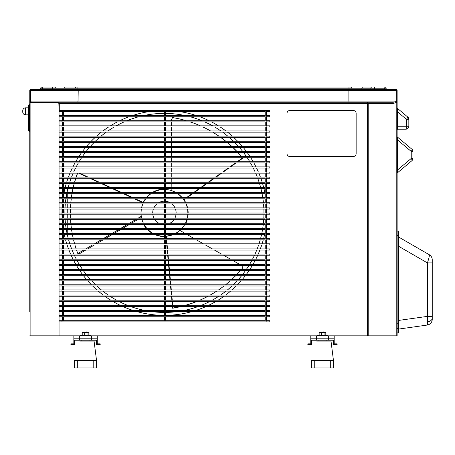 <?xml version="1.0" encoding="UTF-8"?>
<svg xmlns="http://www.w3.org/2000/svg" width="455" height="455" viewBox="0 0 455 455"><rect width="100%" height="100%" fill="white"/><g stroke="black" fill="none" stroke-linecap="round" stroke-linejoin="round"><path stroke-width="0.68" d="M22.75 110.69A2.866 2.866 0 0 1 25.616 107.824L25.616 114.848A2.866 2.866 0 0 1 22.75 111.975L22.75 110.69A2.866 2.866 0 0 1 25.616 107.824L28.602 107.824L28.602 105.48A0.876 0.876 0 0 1 29.484 104.599L29.774 104.599L29.774 90.551A1.172 1.172 0 0 1 30.946 89.379L395.952 89.379A1.172 1.172 0 0 1 397.124 90.551L397.124 335.841L367.367 335.841L367.367 103.433L59.286 103.433L59.286 110.457M28.602 107.824L28.602 114.848L25.616 114.848L28.602 114.848L28.602 128.31L28.602 107.528L29.774 107.528M397.124 136.528A0.586 0.586 0 0 0 397.334 136.972L397.334 172.917L411.883 160.712L397.334 172.917A0.586 0.586 0 0 0 397.124 173.366L397.124 173.036A0.586 0.512 180 0 1 397.306 172.673M52.695 87.041L41.923 87.041L52.695 87.041A1.172 0.398 90 0 0 52.291 88.207L40.751 88.207L40.751 89.379L30.946 89.379A1.172 1.172 0 0 0 29.774 90.551A1.172 1.172 0 0 1 30.946 89.379A1.172 0.398 90 0 0 30.548 90.551L30.548 101.09L78.027 101.09L78.232 89.379M383.821 87.041A1.172 0.398 -90 0 1 384.225 88.207L384.225 89.379L386.147 89.379L386.147 88.207L370.853 88.207A1.172 1.098 -90 0 1 371.957 87.041L362.976 87.041A1.172 1.098 -90 0 0 361.879 88.207L52.291 88.207L52.291 89.379M432.25 259.93L432.25 262.91L432.25 259.93M398.415 246.166L427.41 262.91L432.25 262.91L432.25 319.262A5.852 5.852 0 0 1 427.211 325.058C427.518 324.955 427.677 323.846 427.683 321.736L427.41 262.91C428.968 258.156 429.605 255.437 429.321 254.755L398.415 236.907L429.321 254.755L429.304 256.154M141.004 212.906A23.415 23.415 0 0 1 141.323 209.061L141.004 213.02A23.415 23.415 0 0 1 141.004 212.906A23.415 23.415 0 0 0 141.004 213.02M141.545 207.895A23.415 23.415 0 0 1 142.79 203.937L141.545 207.895M143.314 202.765A23.415 23.415 0 0 1 145.725 198.807M146.664 197.635A23.415 23.415 0 0 1 151.054 193.676M152.914 192.511A23.415 23.415 0 0 1 164.42 189.485M165.592 189.519A23.415 23.415 0 0 1 175.926 192.511L171.876 190.708L171.865 188.552M177.791 193.676A23.415 23.415 0 0 1 182.176 197.635L177.791 193.676M184.804 198.807L183.689 199.597L183.12 198.807A23.415 23.415 0 0 1 185.526 202.765M186.055 203.937A23.415 23.415 0 0 1 187.295 207.895M187.523 209.061A23.415 23.415 0 0 1 187.835 213.02A23.415 23.415 0 0 0 187.835 212.906M141.38 217.086A23.415 23.415 0 0 1 141.255 216.33L141.431 217.365M141.437 217.376L140.117 218.15M138.127 219.321L131.381 223.28M129.385 224.446L122.64 228.404M120.643 229.576L113.904 233.534M111.907 234.706L105.162 238.665M103.166 239.831L96.42 243.789M94.43 244.961L87.684 248.919M85.688 250.091L80.234 253.293L77.97 253.463L83.72 250.091M188.131 214.191A23.558 23.199 120 0 1 187.608 218.15M187.318 219.321A23.558 23.199 120 0 1 185.85 223.28M185.259 224.446A23.558 23.199 120 0 1 185.054 224.815L184.702 224.611M263.94 212.906A99.52 99.52 0 0 1 263.94 213.02A99.52 99.52 0 0 0 263.866 209.061M263.815 207.895A99.52 99.52 0 0 0 263.536 203.937M263.422 202.765A99.52 99.52 0 0 0 262.939 198.807M262.762 197.635A99.52 99.52 0 0 0 262.069 193.676M261.83 192.511A99.52 99.52 0 0 0 260.914 188.552M260.613 187.38A99.52 99.52 0 0 0 259.475 183.422M259.105 182.25A99.52 99.52 0 0 0 257.729 178.292M257.285 177.126A99.52 99.52 0 0 0 255.664 173.167M255.147 171.996A99.52 99.52 0 0 0 253.253 168.037M252.656 166.866A99.52 99.52 0 0 0 250.472 162.907M249.784 161.735A99.52 99.52 0 0 0 247.281 157.783M246.491 156.611A99.52 99.52 0 0 0 243.63 152.652M242.725 151.481A99.52 99.52 0 0 0 239.455 147.522M238.42 146.351A99.52 99.52 0 0 0 234.655 142.398M233.46 141.226A99.52 99.52 0 0 0 229.104 137.268M227.705 136.096A99.52 99.52 0 0 0 222.575 132.138M220.908 130.966A99.52 99.52 0 0 0 214.692 127.013M212.633 125.842A99.52 99.52 0 0 0 204.665 121.883M201.906 120.712A99.52 99.52 0 0 0 190.11 116.753M185.236 115.581A99.52 99.52 0 0 0 165.592 113.392M164.42 113.38A99.52 99.52 0 0 0 143.604 115.581M138.735 116.753A99.52 99.52 0 0 0 126.934 120.712M124.175 121.883A99.52 99.52 0 0 0 116.207 125.842M114.154 127.013A99.52 99.52 0 0 0 107.932 130.966M106.271 132.138A99.52 99.52 0 0 0 101.135 136.096M99.742 137.268A99.52 99.52 0 0 0 95.379 141.226M94.185 142.398A99.52 99.52 0 0 0 90.426 146.351M89.39 147.522A99.52 99.52 0 0 0 86.114 151.481M85.21 152.652A99.52 99.52 0 0 0 82.349 156.611M81.559 157.783A99.52 99.52 0 0 0 79.062 161.735M78.368 162.907A99.52 99.52 0 0 0 76.19 166.866M75.587 168.037A99.52 99.52 0 0 0 73.699 171.996M73.175 173.167A99.52 99.52 0 0 0 71.554 177.126M71.111 178.292A99.52 99.52 0 0 0 69.74 182.25M69.365 183.422A99.52 99.52 0 0 0 68.227 187.38M67.926 188.552A99.52 99.52 0 0 0 67.01 192.511M66.777 193.676A99.52 99.52 0 0 0 66.077 197.635M65.901 198.807A99.52 99.52 0 0 0 65.418 202.765M65.304 203.937A99.52 99.52 0 0 0 65.025 207.895M64.974 209.061A99.52 99.52 0 0 0 64.9 213.02A99.52 99.52 0 0 1 64.9 212.906M28.602 105.48A0.876 0.876 0 0 1 29.484 104.599L29.484 131.239A0.876 0.876 0 0 1 28.602 130.357L28.602 128.31L28.602 130.357A0.876 0.876 0 0 0 29.484 131.239L29.774 131.239L29.774 133.872M29.774 151.725L29.774 156.702M29.774 174.561L29.774 179.537M29.774 197.39L29.774 202.367M29.774 220.22L29.774 225.197M29.774 243.055L29.774 248.026M29.774 265.885L29.774 270.861M29.774 288.715L29.774 293.691M29.774 311.544L29.774 90.551L348.871 90.551L348.666 89.379M53.292 87.041L54.941 87.041A1.172 1.098 90 0 1 56.045 88.207L56.045 89.379L65.025 89.379L65.025 88.207A1.172 1.098 90 0 0 63.922 87.041L76.025 87.041M90.989 87.041L76.264 87.041L90.989 87.041L77.913 87.041L77.913 89.379L351.914 89.379L351.914 88.207L350.742 87.041L90.989 87.041L335.915 87.041M397.124 129.772L397.124 111.913L397.607 111.913L397.71 129.192A0.586 0.586 0 0 0 397.124 129.772M398.415 328.521L398.415 332.912L397.124 332.912L397.124 328.521L398.415 328.521L398.415 328.174L397.124 328.174L397.124 328.521M397.124 328.174L397.124 323.784L398.415 323.784L398.415 235.44L397.124 235.44L397.124 231.049L398.415 231.049L398.415 235.44M396.783 335.841L396.783 102.261L397.124 102.261A1.172 0.614 0 0 0 396.299 101.675L396.356 90.551L348.871 90.551L348.871 101.09L397.124 101.09L397.124 90.551L396.356 90.551A1.172 0.398 -90 0 0 395.952 89.379A1.172 1.172 0 0 1 397.124 90.551M61.971 111.629L59.048 111.629L59.048 115.581L62.46 115.581L62.46 111.629L61.971 111.629L61.971 110.457L269.798 110.457L269.798 111.629L266.869 111.629L266.869 110.457M61.971 116.753L59.048 116.753L59.048 120.712L62.46 120.712L62.46 116.753L61.971 116.753L61.971 115.581M61.971 121.883L59.048 121.883L59.048 125.842L62.46 125.842L62.46 121.883L61.971 121.883L61.971 120.712M61.971 127.013L59.048 127.013L59.048 130.966L62.46 130.966L62.46 127.013L61.971 127.013L61.971 125.842M61.971 132.138L59.048 132.138L59.048 136.096L62.46 136.096L62.46 132.138L61.971 132.138L61.971 130.966M61.971 137.268L59.048 137.268L59.048 141.226L62.46 141.226L62.46 137.268L61.971 137.268L61.971 136.096M61.971 142.398L59.048 142.398L59.048 146.351L62.46 146.351L62.46 142.398L61.971 142.398L61.971 141.226M61.971 147.522L59.048 147.522L59.048 151.481L62.46 151.481L62.46 147.522L61.971 147.522L61.971 146.351M61.971 152.652L59.048 152.652L59.048 156.611L62.46 156.611L62.46 152.652L61.971 152.652L61.971 151.481M61.971 157.783L59.048 157.783L59.048 161.735L62.46 161.735L62.46 157.783L61.971 157.783L61.971 156.611M61.971 162.907L59.048 162.907L59.048 166.866L62.46 166.866L62.46 162.907L61.971 162.907L61.971 161.735M61.971 168.037L59.048 168.037L59.048 171.996L62.46 171.996L62.46 168.037L61.971 168.037L61.971 166.866M61.971 173.167L59.048 173.167L59.048 177.126L62.46 177.126L62.46 173.167L61.971 173.167L61.971 171.996M61.971 178.292L59.048 178.292L59.048 182.25L62.46 182.25L62.46 178.292L61.971 178.292L61.971 177.126M61.971 183.422L59.048 183.422L59.048 187.38L62.46 187.38L62.46 183.422L61.971 183.422L61.971 182.25M61.971 188.552L59.048 188.552L59.048 192.511L62.46 192.511L62.46 188.552L61.971 188.552L61.971 187.38M61.971 193.676L59.048 193.676L59.048 197.635L62.46 197.635L62.46 193.676L61.971 193.676L61.971 192.511M61.971 198.807L59.048 198.807L59.048 202.765L62.46 202.765L62.46 198.807L61.971 198.807L61.971 197.635M61.971 203.937L59.048 203.937L59.048 207.895L62.46 207.895L62.46 203.937L61.971 203.937L61.971 202.765M61.971 209.061L59.048 209.061L59.048 213.02L62.46 213.02L62.46 209.061L61.971 209.061L61.971 207.895M61.971 214.191L59.048 214.191L59.048 218.15L62.46 218.15L62.46 214.191L61.971 214.191L61.971 213.02A102.449 102.449 0 0 1 62.045 209.061M61.971 219.321L59.048 219.321L59.048 223.28L62.46 223.28L62.46 219.321L61.971 219.321L61.971 218.15M61.971 224.446L59.048 224.446L59.048 228.404L62.46 228.404L62.46 224.446L61.971 224.446L61.971 223.28M61.971 229.576L59.048 229.576L59.048 233.534L62.46 233.534L62.46 229.576L61.971 229.576L61.971 228.404M61.971 234.706L59.048 234.706L59.048 238.665L62.46 238.665L62.46 234.706L61.971 234.706L61.971 233.534M61.971 239.831L59.048 239.831L59.048 243.789L62.46 243.789L62.46 239.831L61.971 239.831L61.971 238.665M61.971 244.961L59.048 244.961L59.048 248.919L62.46 248.919L62.46 244.961L61.971 244.961L61.971 243.789M61.971 250.091L59.048 250.091L59.048 254.049L62.46 254.049L62.46 250.091L61.971 250.091L61.971 248.919M61.971 255.215L59.048 255.215L59.048 259.174L62.46 259.174L62.46 255.215L61.971 255.215L61.971 254.049M61.971 260.345L59.048 260.345L59.048 264.304L62.46 264.304L62.46 260.345L61.971 260.345L61.971 259.174M61.971 265.475L59.048 265.475L59.048 269.434L62.46 269.434L62.46 265.475L61.971 265.475L61.971 264.304M61.971 270.6L59.048 270.6L59.048 274.558L62.46 274.558L62.46 270.6L61.971 270.6L61.971 269.434M61.971 275.73L59.048 275.73L59.048 279.688L62.46 279.688L62.46 275.73L61.971 275.73L61.971 274.558M61.971 280.86L59.048 280.86L59.048 284.819L62.46 284.819L62.46 280.86L61.971 280.86L61.971 279.688M61.971 285.985L59.048 285.985L59.048 289.943L62.46 289.943L62.46 285.985L61.971 285.985L61.971 284.819M61.971 291.115L59.048 291.115L59.048 295.073L62.46 295.073L62.46 291.115L61.971 291.115L61.971 289.943M61.971 296.245L59.048 296.245L59.048 300.203L62.46 300.203L62.46 296.245L61.971 296.245L61.971 295.073M61.971 301.375L59.048 301.375L59.048 305.328L62.46 305.328L62.46 301.375L61.971 301.375L61.971 300.203M61.971 306.499L59.048 306.499L59.048 310.458L62.46 310.458L62.46 306.499L61.971 306.499L61.971 305.328M61.971 311.629L59.048 311.629L59.048 315.588L62.46 315.588L62.46 311.629L61.971 311.629L61.971 310.458M61.971 316.76L59.048 316.76L59.048 320.712L62.46 320.712L62.46 316.76L61.971 316.76L61.971 315.588M59.048 320.712L59.048 335.841L79.699 335.841L73.841 335.841L73.841 343.861L70.917 343.861L70.917 344.623L70.917 343.861M70.917 344.623L74.603 344.623L74.603 340.232L96.5 340.232L96.5 344.623L100.185 344.623L100.185 343.861L97.262 343.861L97.262 338.184L79.699 338.184L79.699 335.841L367.367 335.841M396.783 102.261L393.393 103.433A1.172 0.83 -90 0 0 392.563 102.261L367.367 102.261L392.563 102.261L396.299 101.675A1.172 0.671 -135.9 0 1 396.783 102.261M59.048 111.629L58.877 103.433L58.291 102.847L32.623 102.847L29.774 102.261L30.639 101.846L33.033 102.261L367.367 102.261A1.172 0.83 -90 0 1 368.197 103.433L368.197 335.841M59.048 335.841L29.774 335.841M398.415 323.784L398.415 328.174M427.211 325.058L398.415 329.107M432.25 319.262L432.25 316.379L427.41 316.379L398.415 320.457M211.62 294.248L211.268 294.453A117.083 115.303 -120 0 1 210.182 295.073A117.083 115.303 60 0 0 211.62 294.248A117.083 115.303 60 0 0 216.734 291.115M208.049 296.245A117.083 115.303 -120 0 1 199.881 300.203M197.095 301.375A117.083 115.303 -120 0 1 185.577 305.328M181.13 306.499A117.083 115.303 -120 0 1 172.616 308.217L172.456 306.499M172.348 305.328L171.979 301.375M171.871 300.203L171.507 296.245M171.399 295.073L171.029 291.115M170.921 289.943L170.551 285.985M170.443 284.819L170.079 280.86M169.971 279.688L169.601 275.73M169.493 274.558L169.129 270.6M169.015 269.434L168.651 265.475M168.543 264.304L168.174 260.345M168.066 259.174L167.702 255.215M167.594 254.049L167.224 250.091M167.116 248.919L166.746 244.961M166.638 243.789L166.274 239.831M166.166 238.665L165.956 236.446A23.558 23.199 -120 0 1 165.592 236.475M164.42 236.52A23.558 23.199 -120 0 1 155.087 234.706M152.687 233.534A23.558 23.199 -120 0 1 147.465 229.576M146.374 228.404A23.558 23.199 -120 0 1 143.791 224.815L144.144 224.611M241.389 269.434A117.083 115.303 60 0 0 242.868 267.659L241.565 265.475M239.501 264.304L232.533 260.345M230.475 259.174L223.507 255.215M221.443 254.049L214.476 250.091M212.417 248.919L205.45 244.961M203.385 243.789L196.418 239.831M194.359 238.665L187.392 234.706M185.327 233.534L179.918 230.457L175.499 233.534A23.415 23.415 0 0 0 180.862 229.576A23.415 23.415 0 0 1 175.499 233.534M166.536 238.665L166.308 236.242L172.968 234.706A23.415 23.415 0 0 1 165.592 236.293A23.415 23.415 0 0 0 172.968 234.706M180.629 306.499A117.083 115.303 60 0 1 172.968 308.012L172.826 306.499M172.718 305.328L172.354 301.375M172.246 300.203L171.876 296.245M171.768 295.073L171.399 291.115M171.29 289.943L170.926 285.985M170.818 284.819L170.449 280.86M170.341 279.688L169.971 275.73M169.863 274.558L169.499 270.6M169.391 269.434L169.021 265.475M168.913 264.304L168.543 260.345M168.435 259.174L168.071 255.215M167.963 254.049L167.594 250.091M167.486 248.919L167.121 244.961M167.008 243.789L166.644 239.831M185.208 305.328A117.083 115.303 60 0 0 196.941 301.375M199.762 300.203A117.083 115.303 60 0 0 208.015 296.245M218.497 289.943A117.083 115.303 60 0 0 223.985 285.985M225.487 284.819A117.083 115.303 60 0 0 230.196 280.86M231.498 279.688A117.083 115.303 60 0 0 235.61 275.73M236.754 274.558A117.083 115.303 60 0 0 240.382 270.6M212.616 132.138A117.083 115.303 120 0 1 218.844 136.096M220.527 137.268A117.083 115.303 120 0 1 225.777 141.226M227.216 142.398A117.083 115.303 120 0 1 231.754 146.351M233.005 147.522A117.083 115.303 120 0 1 236.975 151.481M238.079 152.652A117.083 115.303 120 0 1 241.588 156.611M242.566 157.783A117.083 115.303 120 0 1 242.868 158.152L237.8 161.735M236.145 162.907L230.554 166.866M228.905 168.037L223.314 171.996M221.659 173.167L216.074 177.126M214.419 178.292L208.828 182.25M207.173 183.422L201.588 187.38M199.933 188.552L194.342 192.511M192.687 193.676L187.102 197.635M185.447 198.807L184.042 199.802A23.558 23.199 120 0 1 185.776 202.765M186.311 203.937A23.558 23.199 120 0 1 187.585 207.895M187.818 209.061A23.558 23.199 120 0 1 188.16 213.02M186.391 120.712A117.083 115.303 -60 0 0 172.616 117.589L171.376 119.739L171.381 120.712M171.393 121.883L171.421 125.842M171.427 127.013L171.455 130.966M171.467 132.138L171.489 136.096M171.501 137.268L171.529 141.226M171.535 142.398L171.563 146.351M171.575 147.522L171.603 151.481M171.609 152.652L171.637 156.611M171.643 157.783L171.671 161.735M171.683 162.907L171.711 166.866M171.717 168.037L171.745 171.996M171.751 173.167L171.78 177.126M171.791 178.292L171.819 182.25M171.825 183.422L171.853 187.38M242.379 157.783A117.083 115.303 -60 0 1 242.515 157.948L237.163 161.735M235.508 162.907L229.917 166.866M228.262 168.037L222.677 171.996M221.022 173.167L215.431 177.126M213.776 178.292L208.191 182.25M206.536 183.422L200.945 187.38M199.29 188.552L193.705 192.511M192.05 193.676L186.459 197.635M241.406 156.611A117.083 115.303 -60 0 0 237.919 152.652M236.822 151.481A117.083 115.303 -60 0 0 232.869 147.522M231.623 146.351A117.083 115.303 -60 0 0 227.108 142.398M225.68 141.226A117.083 115.303 -60 0 0 220.459 137.268M218.787 136.096A117.083 115.303 -60 0 0 212.604 132.138M210.597 130.966A117.083 115.303 -60 0 0 202.975 127.013M200.41 125.842A117.083 115.303 -60 0 0 190.144 121.883M141.039 214.191A23.415 23.415 0 0 0 141.602 218.15A23.415 23.415 0 0 1 141.039 214.191L141.255 216.33L138.155 218.15M59.048 321.884L266.869 321.884L266.869 320.712L266.385 320.712L266.385 316.76L266.869 316.76L266.869 315.588L266.385 315.588L266.385 311.629L266.869 311.629L266.869 310.458L266.385 310.458L266.385 306.499L266.869 306.499L266.869 305.328L266.385 305.328L266.385 301.375L266.869 301.375L266.869 300.203L266.385 300.203L266.385 296.245L266.869 296.245L266.869 295.073L266.385 295.073L266.385 291.115L266.869 291.115L266.869 289.943L266.385 289.943L266.385 285.985L266.869 285.985L266.869 284.819L266.385 284.819L266.385 280.86L266.869 280.86L266.869 279.688L266.385 279.688L266.385 275.73L266.869 275.73L266.869 274.558L266.385 274.558L266.385 270.6L266.869 270.6L266.869 269.434L266.385 269.434L266.385 265.475L266.869 265.475L266.869 264.304L266.385 264.304L266.385 260.345L266.869 260.345L266.869 259.174L266.385 259.174L266.385 255.215L266.869 255.215L266.869 254.049L266.385 254.049L266.385 250.091L266.869 250.091L266.869 248.919L266.385 248.919L266.385 244.961L266.869 244.961L266.869 243.789L266.385 243.789L266.385 239.831L266.869 239.831L266.869 238.665L266.385 238.665L266.385 234.706L266.869 234.706L266.869 233.534L266.385 233.534L266.385 229.576L266.869 229.576L266.869 228.404L266.385 228.404L266.385 224.446L266.869 224.446L266.869 223.28L266.385 223.28L266.385 219.321L266.869 219.321L266.869 218.15L266.385 218.15L266.385 214.191L266.869 214.191L266.869 213.02L266.385 213.02L266.385 209.061L266.869 209.061L266.869 207.895L266.385 207.895L266.385 203.937L266.869 203.937L266.869 202.765L266.385 202.765L266.385 198.807L266.869 198.807L266.869 197.635L266.385 197.635L266.385 193.676L266.869 193.676L266.869 192.511L266.385 192.511L266.385 188.552L266.869 188.552L266.869 187.38L266.385 187.38L266.385 183.422L266.869 183.422L266.869 182.25L266.385 182.25L266.385 178.292L266.869 178.292L266.869 177.126L266.385 177.126L266.385 173.167L266.869 173.167L266.869 171.996L266.385 171.996L266.385 168.037L266.869 168.037L266.869 166.866L266.385 166.866L266.385 162.907L266.869 162.907L266.869 161.735L266.385 161.735L266.385 157.783L266.869 157.783L266.869 156.611L266.385 156.611L266.385 152.652L266.869 152.652L266.869 151.481L266.385 151.481L266.385 147.522L266.869 147.522L266.869 146.351L266.385 146.351L266.385 142.398L266.869 142.398L266.869 141.226L266.385 141.226L266.385 137.268L266.869 137.268L266.869 136.096L266.385 136.096L266.385 132.138L266.869 132.138L266.869 130.966L266.385 130.966L266.385 127.013L266.869 127.013L266.869 125.842L266.385 125.842L266.385 121.883L266.869 121.883L266.869 120.712L266.385 120.712L266.385 116.753L266.869 116.753L266.869 115.581L266.385 115.581L266.385 111.629L266.869 111.629M266.869 116.753L269.798 116.753L269.798 115.581L266.869 115.581M266.869 121.883L269.798 121.883L269.798 120.712L266.869 120.712M266.869 127.013L269.798 127.013L269.798 125.842L266.869 125.842M266.869 132.138L269.798 132.138L269.798 130.966L266.869 130.966M266.869 137.268L269.798 137.268L269.798 136.096L266.869 136.096M266.869 142.398L269.798 142.398L269.798 141.226L266.869 141.226M266.869 147.522L269.798 147.522L269.798 146.351L266.869 146.351M266.869 152.652L269.798 152.652L269.798 151.481L266.869 151.481M266.869 157.783L269.798 157.783L269.798 156.611L266.869 156.611M266.869 162.907L269.798 162.907L269.798 161.735L266.869 161.735M266.869 168.037L269.798 168.037L269.798 166.866L266.869 166.866M266.869 173.167L269.798 173.167L269.798 171.996L266.869 171.996M266.869 178.292L269.798 178.292L269.798 177.126L266.869 177.126M266.869 183.422L269.798 183.422L269.798 182.25L266.869 182.25M266.869 188.552L269.798 188.552L269.798 187.38L266.869 187.38M266.869 193.676L269.798 193.676L269.798 192.511L266.869 192.511M266.869 198.807L269.798 198.807L269.798 197.635L266.869 197.635M266.869 203.937L269.798 203.937L269.798 202.765L266.869 202.765M266.869 209.061L269.798 209.061L269.798 207.895L266.869 207.895M266.732 218.15A102.449 102.449 0 0 0 266.863 214.191L269.798 214.191L269.798 213.02L266.869 213.02A102.449 102.449 0 0 0 266.795 209.061M266.869 219.321L269.798 219.321L269.798 218.15L266.869 218.15M266.869 224.446L269.798 224.446L269.798 223.28L266.869 223.28M266.869 229.576L269.798 229.576L269.798 228.404L266.869 228.404M266.869 234.706L269.798 234.706L269.798 233.534L266.869 233.534M266.869 239.831L269.798 239.831L269.798 238.665L266.869 238.665M266.869 244.961L269.798 244.961L269.798 243.789L266.869 243.789M266.869 250.091L269.798 250.091L269.798 248.919L266.869 248.919M266.869 255.215L269.798 255.215L269.798 254.049L266.869 254.049M266.869 260.345L269.798 260.345L269.798 259.174L266.869 259.174M266.869 265.475L269.798 265.475L269.798 264.304L266.869 264.304M266.869 270.6L269.798 270.6L269.798 269.434L266.869 269.434M266.869 275.73L269.798 275.73L269.798 274.558L266.869 274.558M266.869 280.86L269.798 280.86L269.798 279.688L266.869 279.688M266.869 285.985L269.798 285.985L269.798 284.819L266.869 284.819M266.869 291.115L269.798 291.115L269.798 289.943L266.869 289.943M266.869 296.245L269.798 296.245L269.798 295.073L266.869 295.073M266.869 301.375L269.798 301.375L269.798 300.203L266.869 300.203M266.869 306.499L269.798 306.499L269.798 305.328L266.869 305.328M266.869 311.629L269.798 311.629L269.798 310.458L266.869 310.458M266.869 316.76L269.798 316.76L269.798 315.588L266.869 315.588M266.869 320.712L269.798 320.712L269.798 321.884L266.869 321.884M63.626 111.629L164.42 111.629L164.42 115.581L63.626 115.581L63.626 111.629M63.626 116.753L164.42 116.753L164.42 120.712L63.626 120.712L63.626 116.753M63.626 121.883L164.42 121.883L164.42 125.842L63.626 125.842L63.626 121.883M63.626 127.013L164.42 127.013L164.42 130.966L63.626 130.966L63.626 127.013M63.626 132.138L164.42 132.138L164.42 136.096L63.626 136.096L63.626 132.138M63.626 137.268L164.42 137.268L164.42 141.226L63.626 141.226L63.626 137.268M63.626 142.398L164.42 142.398L164.42 146.351L63.626 146.351L63.626 142.398M63.626 147.522L164.42 147.522L164.42 151.481L63.626 151.481L63.626 147.522M63.626 152.652L164.42 152.652L164.42 156.611L63.626 156.611L63.626 152.652M63.626 157.783L164.42 157.783L164.42 161.735L63.626 161.735L63.626 157.783M63.626 162.907L164.42 162.907L164.42 166.866L63.626 166.866L63.626 162.907M63.626 168.037L164.42 168.037L164.42 171.996L63.626 171.996L63.626 168.037M63.626 173.167L164.42 173.167L164.42 177.126L63.626 177.126L63.626 173.167M63.626 178.292L164.42 178.292L164.42 182.25L63.626 182.25L63.626 178.292M63.626 183.422L164.42 183.422L164.42 187.38L63.626 187.38L63.626 183.422M63.626 188.552L164.42 188.552L164.42 192.511L63.626 192.511L63.626 188.552M63.626 193.676L164.42 193.676L164.42 197.635L63.626 197.635L63.626 193.676M63.626 198.807L164.42 198.807L164.42 202.765L63.626 202.765L63.626 198.807M63.626 203.937L164.42 203.937L164.42 207.895L63.626 207.895L63.626 203.937M63.626 209.061L164.42 209.061L164.42 213.02L63.626 213.02L63.626 209.061M63.626 214.191L164.42 214.191L164.42 218.15L63.626 218.15L63.626 214.191M63.626 219.321L164.42 219.321L164.42 223.28L63.626 223.28L63.626 219.321M63.626 224.446L164.42 224.446L164.42 228.404L63.626 228.404L63.626 224.446M63.626 229.576L164.42 229.576L164.42 233.534L63.626 233.534L63.626 229.576M63.626 234.706L164.42 234.706L164.42 238.665L63.626 238.665L63.626 234.706M63.626 239.831L164.42 239.831L164.42 243.789L63.626 243.789L63.626 239.831M63.626 244.961L164.42 244.961L164.42 248.919L63.626 248.919L63.626 244.961M63.626 250.091L164.42 250.091L164.42 254.049L63.626 254.049L63.626 250.091M63.626 255.215L164.42 255.215L164.42 259.174L63.626 259.174L63.626 255.215M63.626 260.345L164.42 260.345L164.42 264.304L63.626 264.304L63.626 260.345M63.626 265.475L164.42 265.475L164.42 269.434L63.626 269.434L63.626 265.475M63.626 270.6L164.42 270.6L164.42 274.558L63.626 274.558L63.626 270.6M63.626 275.73L164.42 275.73L164.42 279.688L63.626 279.688L63.626 275.73M63.626 280.86L164.42 280.86L164.42 284.819L63.626 284.819L63.626 280.86M63.626 285.985L164.42 285.985L164.42 289.943L63.626 289.943L63.626 285.985M63.626 291.115L164.42 291.115L164.42 295.073L63.626 295.073L63.626 291.115M63.626 296.245L164.42 296.245L164.42 300.203L63.626 300.203L63.626 296.245M63.626 301.375L164.42 301.375L164.42 305.328L63.626 305.328L63.626 301.375M63.626 306.499L164.42 306.499L164.42 310.458L63.626 310.458L63.626 306.499M63.626 311.629L164.42 311.629L164.42 315.588L63.626 315.588L63.626 311.629M63.626 316.76L164.42 316.76L164.42 320.712L63.626 320.712L63.626 316.76M334.192 335.892L334.192 343.861L337.121 343.861L337.121 344.623L333.43 344.623L333.43 340.232L311.538 340.232L311.538 344.623L307.847 344.623L307.847 343.861L310.776 343.861L310.776 335.841L316.629 335.841L316.629 338.184L310.776 338.184L310.776 335.841M64.906 214.191A99.52 99.52 0 0 0 65.037 218.15A99.52 99.52 0 0 1 64.906 214.191M65.105 219.321A99.52 99.52 0 0 0 65.44 223.28A99.52 99.52 0 0 1 65.105 219.321M65.571 224.446A99.52 99.52 0 0 0 66.117 228.404A99.52 99.52 0 0 1 65.571 224.446M66.305 229.576A99.52 99.52 0 0 0 67.061 233.534A99.52 99.52 0 0 1 66.305 229.576M67.317 234.706A99.52 99.52 0 0 0 68.29 238.665A99.52 99.52 0 0 1 67.317 234.706M68.614 239.831A99.52 99.52 0 0 0 69.814 243.789A99.52 99.52 0 0 1 68.614 239.831M70.206 244.961A99.52 99.52 0 0 0 71.645 248.919A99.52 99.52 0 0 1 70.206 244.961M72.106 250.091A99.52 99.52 0 0 0 73.801 254.049A99.52 99.52 0 0 1 72.106 250.091M74.341 255.215A99.52 99.52 0 0 0 76.309 259.174A99.52 99.52 0 0 1 74.341 255.215M76.935 260.345A99.52 99.52 0 0 0 79.198 264.304A99.52 99.52 0 0 1 76.935 260.345M79.921 265.475A99.52 99.52 0 0 0 82.514 269.434A99.52 99.52 0 0 1 79.921 265.475M83.333 270.6A99.52 99.52 0 0 0 86.302 274.558A99.52 99.52 0 0 1 83.333 270.6M87.241 275.73A99.52 99.52 0 0 0 90.636 279.688A99.52 99.52 0 0 1 87.241 275.73M91.711 280.86A99.52 99.52 0 0 0 95.624 284.819A99.52 99.52 0 0 1 91.711 280.86M96.869 285.985A99.52 99.52 0 0 0 101.419 289.943A99.52 99.52 0 0 1 96.869 285.985M102.881 291.115A99.52 99.52 0 0 0 108.273 295.073A99.52 99.52 0 0 1 102.881 291.115M110.025 296.245A99.52 99.52 0 0 0 116.634 300.203A99.52 99.52 0 0 1 110.025 296.245M118.84 301.375A99.52 99.52 0 0 0 127.519 305.328A99.52 99.52 0 0 1 118.84 301.375M130.596 306.499A99.52 99.52 0 0 0 144.73 310.458A99.52 99.52 0 0 1 130.596 306.499M151.856 311.629A99.52 99.52 0 0 0 164.42 312.426A99.52 99.52 0 0 1 151.856 311.629M165.592 312.42A99.52 99.52 0 0 0 176.984 311.629A99.52 99.52 0 0 1 165.592 312.42M184.11 310.458A99.52 99.52 0 0 0 198.243 306.499A99.52 99.52 0 0 1 184.11 310.458M201.326 305.328A99.52 99.52 0 0 0 210.005 301.375A99.52 99.52 0 0 1 201.326 305.328M212.206 300.203A99.52 99.52 0 0 0 218.815 296.245A99.52 99.52 0 0 1 212.206 300.203M220.567 295.073A99.52 99.52 0 0 0 225.964 291.115A99.52 99.52 0 0 1 220.567 295.073M227.42 289.943A99.52 99.52 0 0 0 231.97 285.985A99.52 99.52 0 0 1 227.42 289.943M233.216 284.819A99.52 99.52 0 0 0 237.129 280.86A99.52 99.52 0 0 1 233.216 284.819M238.204 279.688A99.52 99.52 0 0 0 241.605 275.73A99.52 99.52 0 0 1 238.204 279.688M242.543 274.558A99.52 99.52 0 0 0 245.507 270.6A99.52 99.52 0 0 1 242.543 274.558M246.331 269.434A99.52 99.52 0 0 0 248.925 265.475A99.52 99.52 0 0 1 246.331 269.434M249.641 264.304A99.52 99.52 0 0 0 251.905 260.345A99.52 99.52 0 0 1 249.641 264.304M252.531 259.174A99.52 99.52 0 0 0 254.499 255.215A99.52 99.52 0 0 1 252.531 259.174M255.039 254.049A99.52 99.52 0 0 0 256.734 250.091A99.52 99.52 0 0 1 255.039 254.049M257.194 248.919A99.52 99.52 0 0 0 258.639 244.961A99.52 99.52 0 0 1 257.194 248.919M259.026 243.789A99.52 99.52 0 0 0 260.232 239.831A99.52 99.52 0 0 1 259.026 243.789M260.55 238.665A99.52 99.52 0 0 0 261.523 234.706A99.52 99.52 0 0 1 260.55 238.665M261.779 233.534A99.52 99.52 0 0 0 262.535 229.576A99.52 99.52 0 0 1 261.779 233.534M262.728 228.404A99.52 99.52 0 0 0 263.269 224.446A99.52 99.52 0 0 1 262.728 228.404M263.399 223.28A99.52 99.52 0 0 0 263.735 219.321A99.52 99.52 0 0 1 263.399 223.28M263.803 218.15A99.52 99.52 0 0 0 263.934 214.191A99.52 99.52 0 0 1 263.803 218.15M165.592 111.629L265.214 111.629L265.214 115.581L165.592 115.581L165.592 111.629M165.592 116.753L265.214 116.753L265.214 120.712L165.592 120.712L165.592 116.753M165.592 121.883L265.214 121.883L265.214 125.842L165.592 125.842L165.592 121.883M165.592 127.013L265.214 127.013L265.214 130.966L165.592 130.966L165.592 127.013M165.592 132.138L265.214 132.138L265.214 136.096L165.592 136.096L165.592 132.138M165.592 137.268L265.214 137.268L265.214 141.226L165.592 141.226L165.592 137.268M165.592 142.398L265.214 142.398L265.214 146.351L165.592 146.351L165.592 142.398M165.592 147.522L265.214 147.522L265.214 151.481L165.592 151.481L165.592 147.522M165.592 152.652L265.214 152.652L265.214 156.611L165.592 156.611L165.592 152.652M165.592 157.783L265.214 157.783L265.214 161.735L165.592 161.735L165.592 157.783M165.592 162.907L265.214 162.907L265.214 166.866L165.592 166.866L165.592 162.907M165.592 168.037L265.214 168.037L265.214 171.996L165.592 171.996L165.592 168.037M165.592 173.167L265.214 173.167L265.214 177.126L165.592 177.126L165.592 173.167M165.592 178.292L265.214 178.292L265.214 182.25L165.592 182.25L165.592 178.292M165.592 183.422L265.214 183.422L265.214 187.38L165.592 187.38L165.592 183.422M165.592 188.552L265.214 188.552L265.214 192.511L165.592 192.511L165.592 188.552M165.592 193.676L265.214 193.676L265.214 197.635L165.592 197.635L165.592 193.676M165.592 198.807L265.214 198.807L265.214 202.765L165.592 202.765L165.592 198.807M165.592 203.937L265.214 203.937L265.214 207.895L165.592 207.895L165.592 203.937M165.592 209.061L265.214 209.061L265.214 213.02L165.592 213.02L165.592 209.061M165.592 214.191L265.214 214.191L265.214 218.15L165.592 218.15L165.592 214.191M165.592 219.321L265.214 219.321L265.214 223.28L165.592 223.28L165.592 219.321M165.592 224.446L265.214 224.446L265.214 228.404L165.592 228.404L165.592 224.446M165.592 229.576L265.214 229.576L265.214 233.534L165.592 233.534L165.592 229.576M165.592 234.706L265.214 234.706L265.214 238.665L165.592 238.665L165.592 234.706M165.592 239.831L265.214 239.831L265.214 243.789L165.592 243.789L165.592 239.831M165.592 244.961L265.214 244.961L265.214 248.919L165.592 248.919L165.592 244.961M165.592 250.091L265.214 250.091L265.214 254.049L165.592 254.049L165.592 250.091M165.592 255.215L265.214 255.215L265.214 259.174L165.592 259.174L165.592 255.215M165.592 260.345L265.214 260.345L265.214 264.304L165.592 264.304L165.592 260.345M165.592 265.475L265.214 265.475L265.214 269.434L165.592 269.434L165.592 265.475M165.592 270.6L265.214 270.6L265.214 274.558L165.592 274.558L165.592 270.6M165.592 275.73L265.214 275.73L265.214 279.688L165.592 279.688L165.592 275.73M165.592 280.86L265.214 280.86L265.214 284.819L165.592 284.819L165.592 280.86M165.592 285.985L265.214 285.985L265.214 289.943L165.592 289.943L165.592 285.985M165.592 291.115L265.214 291.115L265.214 295.073L165.592 295.073L165.592 291.115M165.592 296.245L265.214 296.245L265.214 300.203L165.592 300.203L165.592 296.245M165.592 301.375L265.214 301.375L265.214 305.328L165.592 305.328L165.592 301.375M165.592 306.499L265.214 306.499L265.214 310.458L165.592 310.458L165.592 306.499M165.592 311.629L265.214 311.629L265.214 315.588L165.592 315.588L165.592 311.629M165.592 316.76L265.214 316.76L265.214 320.712L165.592 320.712L165.592 316.76M61.971 321.884L61.971 320.712M59.048 110.457L61.971 110.457M59.048 116.753L59.048 115.581M59.048 121.883L59.048 120.712M59.048 127.013L59.048 125.842M59.048 132.138L59.048 130.966M59.048 137.268L59.048 136.096M59.048 142.398L59.048 141.226M59.048 147.522L59.048 146.351M59.048 152.652L59.048 151.481M59.048 157.783L59.048 156.611M59.048 162.907L59.048 161.735M59.048 168.037L59.048 166.866M59.048 173.167L59.048 171.996M59.048 178.292L59.048 177.126M59.048 183.422L59.048 182.25M59.048 188.552L59.048 187.38M59.048 193.676L59.048 192.511M59.048 198.807L59.048 197.635M59.048 203.937L59.048 202.765M59.048 209.061L59.048 207.895M59.048 214.191L59.048 213.02M59.048 219.321L59.048 218.15M59.048 224.446L59.048 223.28M59.048 229.576L59.048 228.404M59.048 234.706L59.048 233.534M59.048 239.831L59.048 238.665M59.048 244.961L59.048 243.789M59.048 250.091L59.048 248.919M59.048 255.215L59.048 254.049M59.048 260.345L59.048 259.174M59.048 265.475L59.048 264.304M59.048 270.6L59.048 269.434M59.048 275.73L59.048 274.558M59.048 280.86L59.048 279.688M59.048 285.985L59.048 284.819M59.048 291.115L59.048 289.943M59.048 296.245L59.048 295.073M59.048 301.375L59.048 300.203M59.048 306.499L59.048 305.328M59.048 311.629L59.048 310.458M59.048 316.76L59.048 315.588M79.699 340.232L79.699 338.184L73.841 338.184L73.841 335.841M97.262 336.512L97.262 338.184M328.339 340.232L328.339 338.184L334.192 338.184L334.192 336.512M397.124 126.262L406.412 126.262A2.929 0.506 -90 0 1 405.905 129.192A2.929 2.929 0 0 0 408.835 126.262A2.929 2.929 0 0 1 405.905 129.192A2.929 2.929 0 0 0 408.835 126.262L408.835 119.301L408.835 126.262A2.929 2.929 0 0 1 405.905 129.192L397.71 129.192M397.334 108.29L407.788 117.06A2.929 0.392 130 0 1 406.412 119.301L397.607 111.913L397.334 108.29A0.586 0.586 0 0 1 397.124 107.841M397.334 136.972L411.883 149.183A2.929 2.929 0 0 1 412.93 151.43L412.93 158.465A2.929 2.929 0 0 1 411.883 160.712A2.929 0.984 -130 0 0 411.24 158.465L411.24 151.43L397.465 139.867L397.465 170.028L411.24 158.465L412.93 158.465A2.929 2.929 0 0 1 411.883 160.712M408.835 119.301A2.929 2.929 0 0 0 407.788 117.06A2.929 2.929 0 0 1 408.835 119.301L406.412 119.301L406.412 126.262L408.835 126.262M411.883 149.183A2.929 0.984 130 0 1 411.24 151.43L412.93 151.43A2.929 2.929 0 0 0 411.883 149.183A2.929 2.929 0 0 1 412.93 151.43A2.929 2.929 0 0 0 411.883 149.183M76.559 250.091A117.083 115.303 180 0 0 77.777 253.463L77.97 253.463M78.681 173.167L87.286 177.126M89.834 178.292L98.434 182.25M100.982 183.422L109.587 187.38M112.129 188.552L120.734 192.511M123.282 193.676L131.887 197.635M134.43 198.807L143.035 202.765M77.623 173.167A117.083 115.303 180 0 0 76.224 177.126M75.837 178.292A117.083 115.303 180 0 0 74.643 182.25M74.319 183.422A117.083 115.303 180 0 0 73.323 187.38M73.062 188.552A117.083 115.303 180 0 0 72.26 192.511M72.049 193.676A117.083 115.303 180 0 0 71.435 197.635M71.276 198.807A117.083 115.303 180 0 0 70.843 202.765M70.747 203.937A117.083 115.303 180 0 0 70.491 207.895M70.445 209.061A117.083 115.303 180 0 0 70.371 213.02L70.371 212.701A117.083 115.303 0 0 1 70.434 209.061M70.377 214.191A117.083 115.303 180 0 0 70.485 218.15M70.542 219.321A117.083 115.303 180 0 0 70.832 223.28M70.94 224.446A117.083 115.303 180 0 0 71.407 228.404M71.572 229.576A117.083 115.303 180 0 0 72.226 233.534M72.447 234.706A117.083 115.303 180 0 0 73.283 238.665M73.562 239.831A117.083 115.303 180 0 0 74.597 243.789M74.933 244.961A117.083 115.303 180 0 0 76.161 248.919M70.474 207.895A117.083 115.303 0 0 1 70.713 203.937M70.809 202.765A117.083 115.303 0 0 1 71.225 198.807M71.378 197.635A117.083 115.303 0 0 1 71.975 193.676M72.186 192.511A117.083 115.303 0 0 1 72.971 188.552M73.232 187.38A117.083 115.303 0 0 1 74.21 183.422M74.529 182.25A117.083 115.303 0 0 1 75.706 178.292M76.087 177.126A117.083 115.303 0 0 1 77.469 173.167M79.568 173.167L88.168 177.126M90.716 178.292L99.321 182.25M101.863 183.422L110.468 187.38M113.016 188.552L121.621 192.511M124.164 193.676L132.769 197.635M135.317 198.807L143.262 202.464A23.558 23.199 0 0 1 145.429 198.807M146.334 197.635A23.558 23.199 0 0 1 150.531 193.676M152.283 192.511A23.558 23.199 0 0 1 164.42 189.081M143.262 202.464L143.262 202.765M242.515 157.948L242.868 158.152M172.968 308.012L172.616 308.217M165.956 236.446L166.308 236.242M184.042 199.802L183.689 199.597M187.801 214.191A23.415 23.415 0 0 1 187.244 218.15A23.415 23.415 0 0 0 187.801 214.191M186.942 219.321A23.415 23.415 0 0 1 185.412 223.28A23.415 23.415 0 0 0 186.942 219.321M184.793 224.446A23.415 23.415 0 0 1 181.972 228.404A23.415 23.415 0 0 0 184.793 224.446M164.42 236.321A23.415 23.415 0 0 1 155.872 234.706A23.415 23.415 0 0 0 164.42 236.321M153.341 233.534A23.415 23.415 0 0 1 147.977 229.576A23.415 23.415 0 0 0 153.341 233.534M146.868 228.404A23.415 23.415 0 0 1 144.047 224.446A23.415 23.415 0 0 0 146.868 228.404M143.427 223.28A23.415 23.415 0 0 1 141.903 219.321A23.415 23.415 0 0 0 143.427 223.28M427.495 317.334L427.563 318.346M427.643 319.871L427.677 321.02M427.535 324.33L427.404 324.836M429.321 254.755A5.852 5.852 0 0 1 432.25 259.822M349.076 102.261L348.871 101.09L78.027 101.09L77.822 102.261L33.033 102.261A0.586 0.415 -90 0 0 32.623 102.847M77.913 87.041L350.64 87.041M76.264 87.041L74.984 88.207L74.984 89.379M386.147 88.207A1.172 1.172 0 0 0 384.975 87.041A1.172 1.172 0 0 1 386.147 88.207A1.172 1.172 0 0 0 384.975 87.041M41.923 87.041A1.172 1.172 0 0 0 40.751 88.207A1.172 1.172 0 0 1 41.923 87.041M30.377 102.221A0.586 0.37 -54.8 0 1 30.639 101.846L30.548 101.09L29.774 101.09M58.291 102.847A0.586 0.415 -90 0 1 58.701 102.261L59.286 103.433L58.877 103.433M30.115 335.841L30.115 102.136A0.586 0.404 -107.5 0 1 30.115 101.903M29.484 131.239L29.774 131.239M287.003 153.625A2.929 2.929 0 0 0 289.932 156.554L353.216 156.554A2.929 2.929 0 0 0 356.146 153.625L356.146 113.38A2.929 2.929 0 0 0 353.216 110.457L289.932 110.457A2.929 2.929 0 0 0 287.003 113.38L287.003 153.625M324.33 332.122L320.695 332.065L324.096 331.888L324.227 332.355M322.487 332.07L321.56 332.133M316.72 341.108L331.012 341.108L333.475 360.587L333.475 367.959L311.493 367.959L311.493 360.587L332.372 360.587M331.012 341.108L328.248 341.108M320.963 332.224L321.401 332.286M322.487 332.213L320.951 332.213M325.82 332.622L325.388 332.355L325.82 332.622L325.82 335.085L325.388 335.352L320.383 335.352L319.148 335.085L319.148 332.622L319.581 332.355M319.148 335.085L319.581 335.352M319.387 332.412L325.388 332.355L319.148 332.622M324.95 335.085L324.95 332.622M325.82 335.085L325.388 335.352M321.617 335.085L321.617 332.622M317.363 335.841L317.363 335.352L327.606 335.352L327.606 335.841M87.394 332.122L83.76 332.065L87.167 331.888L87.292 332.355M84.63 332.133L83.76 332.065L84.465 332.286M79.79 341.108L94.077 341.108L96.545 360.587L96.545 367.959L74.557 367.959L74.557 360.587L95.436 360.587M94.077 341.108L91.313 341.108M85.551 332.07L84.027 332.224M85.551 332.213L83.714 332.531M88.884 332.622L88.452 332.355L88.884 332.622L88.884 335.085L88.452 335.352L83.453 335.352L82.218 335.085L82.218 332.622L82.651 332.355M82.218 335.085L82.651 335.352M82.457 332.412L88.452 332.355L82.218 332.622M88.02 335.085L88.02 332.622M88.884 335.085L88.452 335.352M84.687 335.085L84.687 332.622M80.427 335.841L80.427 335.352L90.676 335.352L90.676 335.841M370.853 89.379L370.853 88.207L361.879 88.207L361.879 89.379M432.25 318.176A5.852 3.651 180 0 1 427.683 321.736M176.13 213.02A11.711 11.711 0 0 0 175.482 209.061M175.004 207.895A11.711 11.711 0 0 0 171.95 203.937M170.278 202.765A11.711 11.711 0 0 0 165.592 201.252M164.42 201.195A11.711 11.711 0 0 0 158.567 202.765M156.895 203.937A11.711 11.711 0 0 0 153.841 207.895M153.358 209.061A11.711 11.711 0 0 0 152.715 213.02M62.096 207.895A102.449 102.449 0 0 1 62.369 203.937M63.626 194.558A102.449 102.449 0 0 1 63.791 193.676M64.024 192.511A102.449 102.449 0 0 1 64.911 188.552M65.201 187.38A102.449 102.449 0 0 1 66.305 183.422M66.669 182.25A102.449 102.449 0 0 1 67.994 178.292M68.426 177.126A102.449 102.449 0 0 1 69.996 173.167M70.497 171.996A102.449 102.449 0 0 1 72.322 168.037M72.902 166.866A102.449 102.449 0 0 1 75.001 162.907M75.666 161.735A102.449 102.449 0 0 1 78.067 157.783M78.823 156.611A102.449 102.449 0 0 1 81.564 152.652M82.429 151.481A102.449 102.449 0 0 1 85.546 147.522M86.53 146.351A102.449 102.449 0 0 1 90.096 142.398M91.222 141.226A102.449 102.449 0 0 1 95.322 137.268M96.625 136.096A102.449 102.449 0 0 1 101.391 132.138M102.921 130.966A102.449 102.449 0 0 1 108.58 127.013M110.423 125.842A102.449 102.449 0 0 1 117.401 121.883M119.739 120.712A102.449 102.449 0 0 1 129.049 116.753M132.416 115.581A102.449 102.449 0 0 1 148.978 111.629M179.867 111.629A102.449 102.449 0 0 1 196.429 115.581M199.79 116.753A102.449 102.449 0 0 1 209.101 120.712M211.438 121.883A102.449 102.449 0 0 1 218.417 125.842M220.26 127.013A102.449 102.449 0 0 1 225.919 130.966M227.449 132.138A102.449 102.449 0 0 1 232.215 136.096M233.523 137.268A102.449 102.449 0 0 1 237.618 141.226M238.744 142.398A102.449 102.449 0 0 1 242.31 146.351M243.294 147.522A102.449 102.449 0 0 1 246.417 151.481M247.281 152.652A102.449 102.449 0 0 1 250.017 156.611M250.773 157.783A102.449 102.449 0 0 1 253.179 161.735M253.844 162.907A102.449 102.449 0 0 1 255.943 166.866M256.523 168.037A102.449 102.449 0 0 1 258.349 171.996M258.849 173.167A102.449 102.449 0 0 1 260.419 177.126M260.846 178.292A102.449 102.449 0 0 1 262.177 182.25M262.535 183.422A102.449 102.449 0 0 1 263.638 187.38M263.934 188.552A102.449 102.449 0 0 1 264.821 192.511M265.049 193.676A102.449 102.449 0 0 1 265.214 194.558M266.476 203.937A102.449 102.449 0 0 1 266.749 207.895M266.67 219.321A102.449 102.449 0 0 1 266.385 222.859M265.214 231.248A102.449 102.449 0 0 1 264.77 233.534M264.526 234.706A102.449 102.449 0 0 1 263.576 238.665M263.269 239.831A102.449 102.449 0 0 1 262.103 243.789M261.727 244.961A102.449 102.449 0 0 1 260.328 248.919M259.885 250.091A102.449 102.449 0 0 1 258.247 254.049M257.723 255.215A102.449 102.449 0 0 1 255.824 259.174M255.221 260.345A102.449 102.449 0 0 1 253.043 264.304M252.354 265.475A102.449 102.449 0 0 1 249.863 269.434M249.078 270.6A102.449 102.449 0 0 1 246.24 274.558M245.342 275.73A102.449 102.449 0 0 1 242.111 279.688M241.087 280.86A102.449 102.449 0 0 1 237.391 284.819M236.213 285.985A102.449 102.449 0 0 1 231.953 289.943M230.594 291.115A102.449 102.449 0 0 1 225.606 295.073M224.002 296.245A102.449 102.449 0 0 1 218.036 300.203M216.085 301.375A102.449 102.449 0 0 1 208.618 305.328M206.081 306.499A102.449 102.449 0 0 1 195.707 310.458M191.788 311.629A102.449 102.449 0 0 1 165.592 315.343M164.42 315.349A102.449 102.449 0 0 1 137.052 311.629M133.133 310.458A102.449 102.449 0 0 1 122.765 306.499M120.228 305.328A102.449 102.449 0 0 1 112.76 301.375M110.804 300.203A102.449 102.449 0 0 1 104.838 296.245M103.234 295.073A102.449 102.449 0 0 1 98.252 291.115M96.892 289.943A102.449 102.449 0 0 1 92.627 285.985M91.455 284.819A102.449 102.449 0 0 1 87.752 280.86M86.734 279.688A102.449 102.449 0 0 1 83.498 275.73M82.605 274.558A102.449 102.449 0 0 1 79.767 270.6M78.982 269.434A102.449 102.449 0 0 1 76.491 265.475M75.797 264.304A102.449 102.449 0 0 1 73.619 260.345M73.016 259.174A102.449 102.449 0 0 1 71.122 255.215M70.599 254.049A102.449 102.449 0 0 1 68.961 250.091M68.512 248.919A102.449 102.449 0 0 1 67.118 244.961M66.737 243.789A102.449 102.449 0 0 1 65.577 239.831M65.264 238.665A102.449 102.449 0 0 1 64.32 234.706M64.07 233.534A102.449 102.449 0 0 1 63.626 231.248M62.46 222.859A102.449 102.449 0 0 1 62.176 219.321M62.108 218.15A102.449 102.449 0 0 1 61.982 214.191M393.393 103.433L367.367 103.433L367.367 102.261M67.243 191.441L67.243 192.511M67.243 193.676L67.243 197.635M67.243 198.807L67.243 202.765M67.243 203.937L67.243 207.895M67.243 209.061L67.243 213.02M67.243 214.191L67.243 218.15M67.243 219.321L67.243 223.28M67.243 224.446L67.243 228.404M67.243 229.576L67.243 233.534M328.339 335.841L328.339 338.184L316.629 338.184L316.629 340.232M91.404 340.232L91.404 335.841M152.783 214.191A11.711 11.711 0 0 0 153.955 218.15M154.626 219.321A11.711 11.711 0 0 0 158.994 223.28M162.469 224.446A11.711 11.711 0 0 0 164.42 224.611M165.592 224.554A11.711 11.711 0 0 0 166.371 224.446M169.851 223.28A11.711 11.711 0 0 0 174.214 219.321M174.891 218.15A11.711 11.711 0 0 0 176.057 214.191M85.716 248.919L92.462 244.961M94.458 243.789L101.198 239.831M103.194 238.665L109.939 234.706M111.936 233.534L118.681 229.576M120.672 228.404L127.417 224.446M129.413 223.28L136.159 219.321M348.985 89.379L348.985 87.041M374.607 89.379L374.607 88.207A1.172 0.398 -90 0 0 374.209 87.041M42.679 89.379L42.679 88.207A1.172 0.398 90 0 1 43.077 87.041M30.946 89.379A1.172 1.172 0 0 0 29.774 90.551M28.602 128.31L29.774 128.31M330.711 360.587L330.711 367.959M314.257 360.587L314.257 367.959M93.781 360.587L93.781 367.959M77.322 360.587L77.322 367.959M324.324 332.332L324.005 332.514M320.963 332.349L320.644 332.531M318.096 341.108L318.096 340.232M326.872 341.108L326.872 340.232M87.388 332.332L87.076 332.514M81.161 341.108L81.161 340.232M89.942 341.108L89.942 340.232"/></g></svg>
